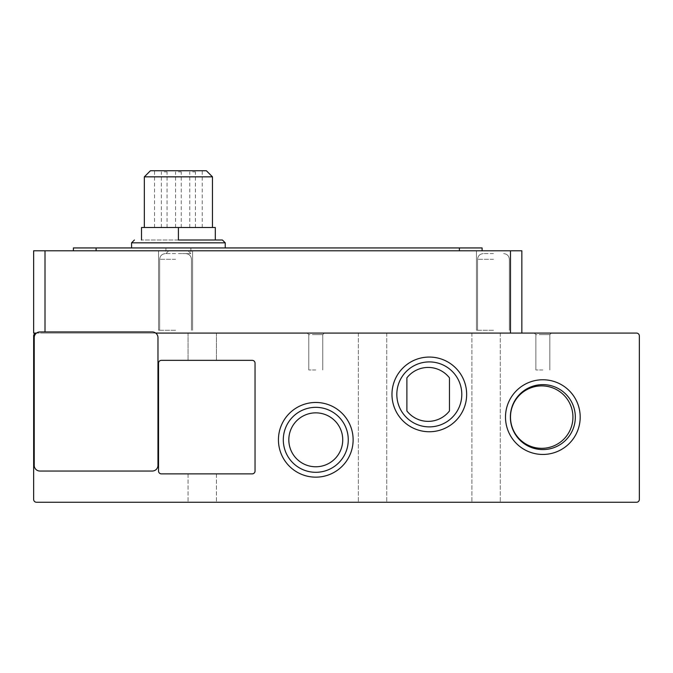 <?xml version="1.0" encoding="UTF-8"?>
<svg xmlns="http://www.w3.org/2000/svg" width="673" height="673" viewBox="0 0 673 673"><rect width="100%" height="100%" fill="white"/><g stroke="black" fill="none" stroke-linecap="round" stroke-linejoin="round"><path stroke-width="0.5" stroke-dasharray="3.37 2.52" d="M178.404 240L222.401 240L141.507 240L215.301 240L178.404 240L178.404 227.508L141.507 227.508L141.507 240M178.404 253.62L190.896 253.62L178.404 253.62M178.404 250.785L168.755 250.785L178.404 250.785M175.569 253.62L165.348 253.62L175.569 253.62M493.46 253.62L483.239 253.62L493.46 253.62M202.245 502.26L188.053 502.26L202.245 502.26M202.245 473.876L188.053 473.876L202.245 473.876M372.548 502.26L358.356 502.26L372.548 502.26M372.548 333.093L358.356 333.093L372.548 333.093M486.083 502.26L500.275 502.26L486.083 502.26M486.083 333.093L500.275 333.093L486.083 333.093M353.123 439.814A37.343 37.343 0 0 1 315.78 477.157A37.343 37.343 0 0 1 278.437 439.814A37.343 37.343 0 0 1 315.78 402.471A37.343 37.343 0 0 1 353.123 439.814M348.269 439.814A32.481 32.481 0 0 1 315.78 472.303A32.481 32.481 0 0 1 283.299 439.814A32.481 32.481 0 0 1 315.78 407.333A32.481 32.481 0 0 1 348.269 439.814A32.481 32.481 0 0 1 315.78 472.303A32.481 32.481 0 0 1 283.299 439.814A32.481 32.481 0 0 1 315.78 407.333A32.481 32.481 0 0 1 348.269 439.814M510.361 417.109A32.481 32.481 0 0 1 542.85 384.628A32.481 32.481 0 0 0 510.361 417.109A32.481 32.481 0 0 0 542.85 449.589A32.481 32.481 0 0 1 510.361 417.109A32.481 32.481 0 0 1 542.85 384.628A32.481 32.481 0 0 1 575.331 417.109A32.481 32.481 0 0 1 542.85 449.589A32.481 32.481 0 0 1 510.361 417.109M542.85 454.452A37.343 37.343 0 0 1 505.499 417.109A37.343 37.343 0 0 1 542.85 379.765A37.343 37.343 0 0 0 505.499 417.109A37.343 37.343 0 0 0 542.85 454.452A37.343 37.343 0 0 0 580.193 417.109A37.343 37.343 0 0 0 542.85 379.765A37.343 37.343 0 0 1 580.193 417.109A37.343 37.343 0 0 1 542.85 454.452M396.826 394.403A32.481 32.481 0 0 1 429.315 361.914A32.481 32.481 0 0 0 396.826 394.403A32.481 32.481 0 0 0 429.315 426.884A32.481 32.481 0 0 1 396.826 394.403A32.481 32.481 0 0 1 429.315 361.914A32.481 32.481 0 0 1 461.796 394.403A32.481 32.481 0 0 1 429.315 426.884A32.481 32.481 0 0 1 396.826 394.403M429.315 431.746A37.343 37.343 0 0 1 391.972 394.403A37.343 37.343 0 0 1 429.315 357.06A37.343 37.343 0 0 0 391.972 394.403A37.343 37.343 0 0 0 429.315 431.746A37.343 37.343 0 0 0 466.658 394.403A37.343 37.343 0 0 0 429.315 357.06A37.343 37.343 0 0 1 466.658 394.403A37.343 37.343 0 0 1 429.315 431.746M202.245 360.341L188.053 360.341L202.245 360.341M202.245 333.093L188.053 333.093L202.245 333.093M542.85 334.632L535.868 334.632L534.328 333.093L551.364 333.093L534.328 333.093L551.364 333.093L534.328 333.093L551.364 333.093L534.328 333.093L551.364 333.093L534.328 333.093L551.364 333.093L534.328 333.093L551.364 333.093L534.328 333.093L551.364 333.093L534.328 333.093L551.364 333.093L534.328 333.093L535.868 334.632L534.328 333.093L535.868 334.632L534.328 333.093L535.868 334.632L534.328 333.093L535.868 334.632L549.824 334.632L551.364 333.093L549.824 334.632L542.85 334.632L549.824 334.632L542.85 334.632L549.824 334.632L551.364 333.093L549.824 334.632L542.85 334.632L549.824 334.632L542.85 334.632L549.824 334.632L551.364 333.093L549.824 334.632L542.85 334.632L549.824 334.632L542.85 334.632L549.824 334.632L551.364 333.093L549.824 334.632L542.85 334.632M315.78 334.632L308.798 334.632L307.267 333.093L324.293 333.093L307.267 333.093L324.293 333.093L307.267 333.093L324.293 333.093L307.267 333.093L324.293 333.093L307.267 333.093L324.293 333.093L307.267 333.093L324.293 333.093L307.267 333.093L324.293 333.093L307.267 333.093L324.293 333.093L307.267 333.093L308.798 334.632L307.267 333.093L308.798 334.632L307.267 333.093L308.798 334.632L307.267 333.093L308.798 334.632L322.762 334.632L324.293 333.093L322.762 334.632L315.78 334.632L322.762 334.632L315.78 334.632L322.762 334.632L324.293 333.093L322.762 334.632L315.78 334.632L322.762 334.632L315.78 334.632L322.762 334.632L324.293 333.093L322.762 334.632L315.78 334.632L322.762 334.632L315.78 334.632L322.762 334.632L324.293 333.093L322.762 334.632L315.78 334.632M575.331 417.109A32.481 32.481 0 0 1 542.85 449.589A32.481 32.481 0 0 0 575.331 417.109A32.481 32.481 0 0 0 542.85 384.628A32.481 32.481 0 0 1 575.331 417.109M461.796 394.403A32.481 32.481 0 0 1 429.315 426.884A32.481 32.481 0 0 0 461.796 394.403A32.481 32.481 0 0 0 429.315 361.914A32.481 32.481 0 0 1 461.796 394.403M315.78 407.333A32.481 32.481 0 0 0 283.299 439.814A32.481 32.481 0 0 0 315.78 472.303A32.481 32.481 0 0 0 348.269 439.814A32.481 32.481 0 0 0 315.78 407.333M542.85 369.99L535.868 369.99L542.85 369.99M315.78 369.99L308.798 369.99L315.78 369.99M315.78 402.471A37.343 37.343 0 0 0 278.437 439.814A37.343 37.343 0 0 0 315.78 477.157A37.343 37.343 0 0 0 353.123 439.814A37.343 37.343 0 0 0 315.78 402.471M175.569 330.258L158.534 330.258L175.569 330.258M175.569 250.785L158.534 250.785L175.569 250.785M493.46 330.258L476.434 330.258L493.46 330.258M510.487 333.093L45.007 333.093L510.487 333.093L510.487 250.785L476.434 250.785L521.844 250.785L521.844 333.093L510.487 333.093L521.844 333.093M288.818 439.814A26.962 26.962 0 0 0 315.78 466.776A26.962 26.962 0 0 0 342.742 439.814A26.962 26.962 0 0 0 315.78 412.852A26.962 26.962 0 0 0 288.818 439.814M510.487 417.109A31.219 31.219 0 0 0 541.715 448.327A31.219 31.219 0 0 0 572.933 417.109A31.219 31.219 0 0 0 541.715 385.89A31.219 31.219 0 0 0 510.487 417.109M178.404 247.942L225.236 247.942L178.404 247.942M144.342 176.839L212.466 176.839M178.404 170.74L154.563 170.74L178.404 170.74M178.404 171.876L181.247 171.876L178.404 171.876M192.596 227.508L195.431 227.508L192.596 227.508M192.596 171.876L195.431 171.876L192.596 171.876M164.212 227.508L167.055 227.508L164.212 227.508M164.212 171.876L167.055 171.876L164.212 171.876M36.485 502.26L636.515 502.26A2.835 2.835 0 0 0 639.35 499.416L639.35 335.936A2.835 2.835 0 0 0 636.515 333.093L155.699 333.093A5.678 5.678 0 0 1 157.97 337.636L157.97 465.363A5.678 5.678 0 0 1 152.291 471.041L39.892 471.041A5.678 5.678 0 0 1 34.214 465.363L34.214 337.636A5.678 5.678 0 0 1 36.485 333.093A2.835 2.835 0 0 0 33.65 335.936L33.65 499.416A2.835 2.835 0 0 0 36.485 502.26M158.534 471.041L158.534 363.184A2.835 2.835 0 0 1 161.377 360.341L252.198 360.341A2.835 2.835 0 0 1 255.042 363.184L255.042 471.041A2.835 2.835 0 0 1 252.198 473.876L161.377 473.876A2.835 2.835 0 0 1 158.534 471.041M155.699 333.093A5.678 5.678 0 0 0 152.291 331.957L39.892 331.957A5.678 5.678 0 0 0 36.485 333.093L155.699 333.093A5.678 5.678 0 0 0 152.291 331.957L39.892 331.957A5.678 5.678 0 0 0 34.214 337.636L34.214 465.363A5.678 5.678 0 0 0 39.892 471.041A5.678 5.678 0 0 1 34.214 465.363L34.214 337.636A5.678 5.678 0 0 1 36.485 333.093L155.699 333.093A5.678 5.678 0 0 1 157.97 337.636L157.97 465.363A5.678 5.678 0 0 1 152.291 471.041L39.892 471.041L152.291 471.041A5.678 5.678 0 0 0 157.97 465.363L157.97 337.636A5.678 5.678 0 0 0 152.291 331.957L39.892 331.957A5.678 5.678 0 0 0 36.485 333.093L33.65 333.093L33.65 250.785L45.007 250.785L45.007 331.957M510.487 250.785L510.487 330.258L510.487 250.785L45.007 250.785M459.398 250.785L73.391 250.785L482.104 250.785L459.398 250.785L459.398 247.942L482.104 247.942L482.104 250.785M406.887 377.856L406.887 410.951A26.962 26.962 0 0 0 449.463 410.951L449.463 377.856A26.962 26.962 0 0 0 406.887 377.856M459.398 247.942L96.096 247.942L96.096 250.785M73.391 250.785L73.391 247.942L96.096 247.942M215.301 240L215.301 227.508L178.404 227.508M150.441 170.74L206.367 170.74M131.572 242.835L225.236 242.835M175.569 259.298L159.669 259.298L175.569 259.298M493.46 259.298L477.569 259.298L493.46 259.298M165.92 247.942L165.92 253.62L168.755 250.785M159.669 259.298C160.014 255.858 161.907 253.965 165.348 253.62C161.907 253.965 160.014 255.858 159.669 259.298L159.669 330.258L159.669 259.298M477.569 259.298C477.906 255.858 479.799 253.965 483.239 253.62C479.799 253.965 477.906 255.858 477.569 259.298L477.569 330.258L477.569 259.298M188.053 473.876L188.053 502.26L188.053 473.876M358.356 333.093L358.356 502.26L358.356 333.093M471.891 333.093L471.891 502.26L471.891 333.093M188.053 333.093L188.053 360.341L188.053 333.093M535.868 369.99L535.868 334.632L535.868 369.99M308.798 369.99L308.798 334.632L308.798 369.99M158.534 250.785L158.534 330.258L158.534 250.785M476.434 250.785L476.434 330.258L476.434 250.785M191.46 330.258L191.46 259.298C191.115 255.858 189.222 253.965 185.782 253.62C189.222 253.965 191.115 255.858 191.46 259.298L191.46 330.258M509.352 330.258L509.352 259.298C509.007 255.858 507.122 253.965 503.682 253.62C507.122 253.965 509.007 255.858 509.352 259.298L509.352 330.258M154.563 227.508L154.563 170.74M181.247 227.508L181.247 171.876M195.431 227.508L195.431 171.876M167.055 227.508L167.055 171.876M216.437 473.876L216.437 502.26L216.437 473.876M386.739 333.093L386.739 502.26L386.739 333.093M500.275 333.093L500.275 502.26L500.275 333.093M216.437 333.093L216.437 360.341L216.437 333.093M549.824 369.99L549.824 334.632L549.824 369.99M322.762 369.99L322.762 334.632L322.762 369.99M192.596 250.785L192.596 330.258L192.596 250.785M188.053 250.785L190.896 253.62L190.896 247.942M202.245 227.508L202.245 170.74M175.569 227.508L175.569 171.876M189.761 227.508L189.761 171.876M161.377 227.508L161.377 171.876"/><path stroke-width="1.01" d="M178.404 240L222.401 240L178.404 240L178.404 227.508L215.301 227.508L215.301 240M315.78 477.157A37.343 37.343 0 0 1 278.437 439.814A37.343 37.343 0 0 1 315.78 402.471A37.343 37.343 0 0 1 353.123 439.814A37.343 37.343 0 0 1 315.78 477.157M315.78 407.333A32.481 32.481 0 0 0 283.299 439.814A32.481 32.481 0 0 0 315.78 472.303A32.481 32.481 0 0 0 348.269 439.814A32.481 32.481 0 0 0 315.78 407.333M542.85 454.452A37.343 37.343 0 0 1 505.499 417.109A37.343 37.343 0 0 1 542.85 379.765A37.343 37.343 0 0 1 580.193 417.109A37.343 37.343 0 0 1 542.85 454.452M542.85 384.628A32.481 32.481 0 0 0 510.361 417.109A32.481 32.481 0 0 0 542.85 449.589A32.481 32.481 0 0 0 575.331 417.109A32.481 32.481 0 0 0 542.85 384.628M429.315 431.746A37.343 37.343 0 0 1 391.972 394.403A37.343 37.343 0 0 1 429.315 357.06A37.343 37.343 0 0 1 466.658 394.403A37.343 37.343 0 0 1 429.315 431.746M429.315 361.914A32.481 32.481 0 0 0 396.826 394.403A32.481 32.481 0 0 0 429.315 426.884A32.481 32.481 0 0 0 461.796 394.403A32.481 32.481 0 0 0 429.315 361.914M342.742 439.814A26.962 26.962 0 0 1 315.78 466.776A26.962 26.962 0 0 1 288.818 439.814A26.962 26.962 0 0 1 315.78 412.852A26.962 26.962 0 0 1 342.742 439.814M572.933 417.109A31.219 31.219 0 0 1 541.715 448.327A31.219 31.219 0 0 1 510.487 417.109A31.219 31.219 0 0 1 541.715 385.89A31.219 31.219 0 0 1 572.933 417.109M212.466 176.839L144.342 176.839L150.441 170.74L206.367 170.74L212.466 176.839L212.466 227.508M155.699 333.093L636.515 333.093A2.835 2.835 0 0 1 639.35 335.936L639.35 499.416A2.835 2.835 0 0 1 636.515 502.26L36.485 502.26A2.835 2.835 0 0 1 33.65 499.416L33.65 335.936A2.835 2.835 0 0 1 36.485 333.093L33.65 333.093L33.65 250.785L510.487 250.785L510.487 333.093M161.377 473.876A2.835 2.835 0 0 1 158.534 471.041L158.534 363.184A2.835 2.835 0 0 1 161.377 360.341L252.198 360.341A2.835 2.835 0 0 1 255.042 363.184L255.042 471.041A2.835 2.835 0 0 1 252.198 473.876L161.377 473.876M34.214 337.636L34.214 465.363A5.678 5.678 0 0 0 39.892 471.041L152.291 471.041A5.678 5.678 0 0 0 157.97 465.363L157.97 337.636A5.678 5.678 0 0 0 152.291 331.957L39.892 331.957A5.678 5.678 0 0 0 34.214 337.636M521.844 333.093L521.844 250.785L510.487 250.785M96.096 250.785L96.096 247.942L73.391 247.942L73.391 250.785M96.096 247.942L459.398 247.942L459.398 250.785M482.104 250.785L482.104 247.942L459.398 247.942M449.463 410.951A26.962 26.962 0 0 1 406.887 410.951L406.887 377.856A26.962 26.962 0 0 1 449.463 377.856L449.463 410.951M178.404 227.508L141.507 227.508L141.507 240M225.236 247.942L225.236 242.835L131.572 242.835L134.415 240M45.007 331.957L45.007 250.785M131.572 247.942L131.572 242.835M225.236 242.835L222.401 240M144.342 227.508L144.342 176.839"/></g></svg>
